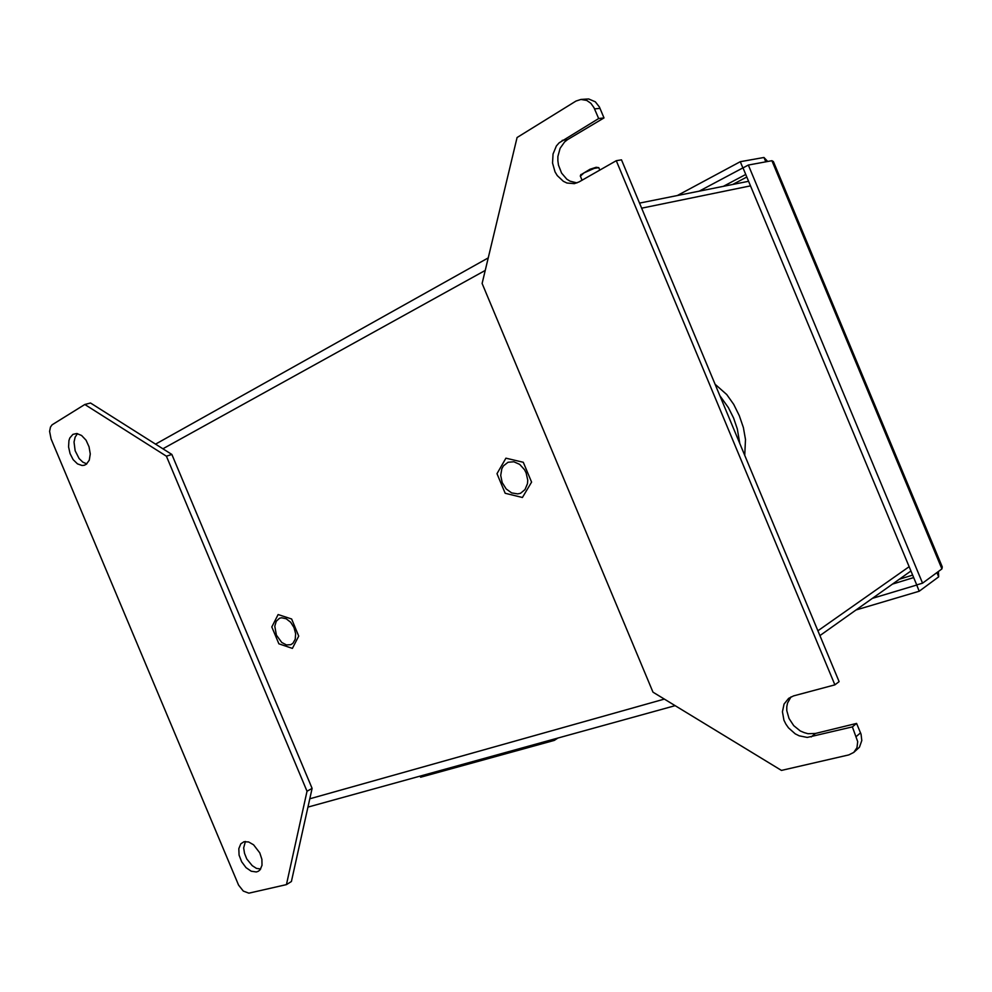 <?xml version="1.0" encoding="UTF-8"?>
<svg xmlns="http://www.w3.org/2000/svg" width="992" height="992" viewBox="0 0 992 992"><rect width="100%" height="100%" fill="white"/><g stroke="black" fill="none" stroke-linecap="round" stroke-linejoin="round"><path stroke-width="1.49" d="M767.721 161.498L763.976 157.48L740.317 161.684L677.251 195.573M942.226 566.978L941.929 568.949L922.572 583.172L748.377 165.032L771.912 160.729L773.438 161.622L942.251 566.965M872.588 598.288L916.695 585.02L919.262 591.182L938.643 576.811L938.469 571.491M739.759 443.387L737.292 428.941L733.534 417.979L728.401 407.613L719.882 395.758M715.021 384.115L726.739 394.543L733.671 404.327L739.338 415.586L743.368 427.564L745.463 439.419L744.694 455.241M290.768 644.701L286.378 644.887L281.778 642.456L276.396 635.066L274.809 626.138L276.284 621.228L279.496 618.301L281.579 617.78L286.192 618.76L290.631 622.244L294.016 627.552L295.666 633.615L295.269 639.257L292.913 643.349L290.768 644.701M520.564 493.222L517.712 493.942L511.661 492.937L506.131 488.882L502.225 482.633L500.7 475.416L501.878 468.67L503.428 465.893L508.078 462.284L513.856 461.776L519.721 464.405L524.508 469.662L526.182 472.973L527.707 480.128L527.459 483.625L525.066 489.577L520.564 493.222M598.585 167.636L596.229 167.251L589.98 169.235L580.766 174.84M580.382 176.204L584.04 172.918L594.208 168.429L598.784 167.71L599.838 170.091M77.525 433.64L75.144 437.137L74.078 442.085L75.194 450.715L79.174 458.54L82.882 462.136L86.862 463.847M72.912 434.409L76.793 433.541L81.629 435.513L86.019 440.25L89.094 446.822L90.247 453.927L89.255 460.164L86.316 464.306L84.283 465.31L82.113 465.558L77.5 463.884L73.222 459.656L70.048 453.617L68.522 446.871L68.919 440.572L69.837 437.968L72.912 434.409M245.359 841.452L243.66 847.974L244.466 853.418L246.735 858.911L252.166 865.681L256.457 868.335L260.611 869.054M244.02 841.662L248.657 841.91L253.617 844.787L259.755 852.822L261.913 859.27L262.037 865.272L260.102 869.748L258.453 871.162L256.308 871.956L251.249 871.236L246.041 867.616L241.713 861.85L239.122 855.067L238.774 848.619L240.746 843.783L244.02 841.662M51.088 439.01L49.6 431.408L50.493 427.044L52.08 424.799L84.791 404.513L90.458 403.062L171.914 454.51L312.083 788.442L291.412 881.516L286.44 884.591L248.905 893.172L243.35 891.052L238.613 885.075L51.088 439.01M790.996 696.892L787.524 703.068L786.817 706.738L786.83 710.632L789 718.518L793.736 725.623L800.358 730.93L804.09 732.654L807.947 733.683L815.424 733.472L856.567 723.416L852.426 726.888L807.302 737.416L799.168 735.853L795.249 733.869L788.466 727.917L785.875 724.185L783.94 720.142L782.378 711.76L784.04 704.084L788.677 698.318L793.575 695.876L834.917 684.902L839.133 681.628L621.488 159.873L616.218 160.692L579.117 181.958L574.38 183.607L566.891 183.012L563.332 181.338L557.293 175.634L555.049 171.827L552.569 163.06L553.052 153.958L556.425 145.96L559.066 142.798L598.622 118.494L603.967 117.874L567.598 139.674L564.622 141.93L560.083 148.354L557.926 156.488L557.851 160.828L558.446 165.131L561.559 173.067L566.816 179.13L570.016 181.176L577.009 182.9M852.426 726.888L857.72 741.594L856.989 747.695L853.765 752.407L859.444 747.174L861.85 740.578L861.006 734.179L856.567 723.416M603.967 117.874L599.391 107.049L595.287 101.804L588.665 98.89L580.928 99.411L586.731 100.378L590.872 103.242L594.022 107.632L598.622 118.494M853.765 752.407L848.78 754.912L781.46 770.437L652.934 692.168L482.1 283.501L517.13 137.466L575.98 101.11L580.928 99.411M743.144 167.822L699.174 191.208M765.799 161.845L763.976 157.48M742.896 167.871L740.317 161.684M922.572 583.172L916.732 584.933L742.996 167.908L748.377 165.032M936.907 572.644L938.643 576.811M856.108 609.993L919.262 591.182M641.626 208.146L750.485 185.901M909.143 566.717L817.941 630.813M819.95 635.636L910.954 571.07M748.588 181.35L639.518 203.087M420.112 776.104L420.596 777.244L554.28 740.404L553.759 739.164M558.099 737.961L554.28 740.404M912.665 575.162L899.508 579.192M732.592 184.537L746.79 177.047M84.791 404.513L166.346 456.184L307.012 791.294L312.083 788.442M307.012 791.294L286.44 884.591M166.346 456.184L171.914 454.51M616.218 160.692L834.917 684.902M291.586 619.02L278.107 614.507L271.858 626.907L278.926 643.746L292.33 648.421L298.753 636.083L291.586 619.02M523.243 462.222L505.883 458.13L496.955 473.655L505.139 493.222L522.362 497.538L531.551 482.075L523.243 462.222M723.28 186.397L745.736 174.505M941.929 568.949L771.912 160.729M913.694 577.642L892.676 584.04M485.237 270.419L162.874 448.806M309.789 798.783L664.243 699.062M567.598 139.674L562.191 140.393M815.424 733.472L811.183 736.932M856.406 736.424L860.535 732.902M594.617 108.909L599.974 108.326M488.238 257.908L155.434 444.106M307.942 807.104L675.044 705.634M580.903 174.518L580.456 175.609M580.308 176.006L582.081 180.259"/></g></svg>
